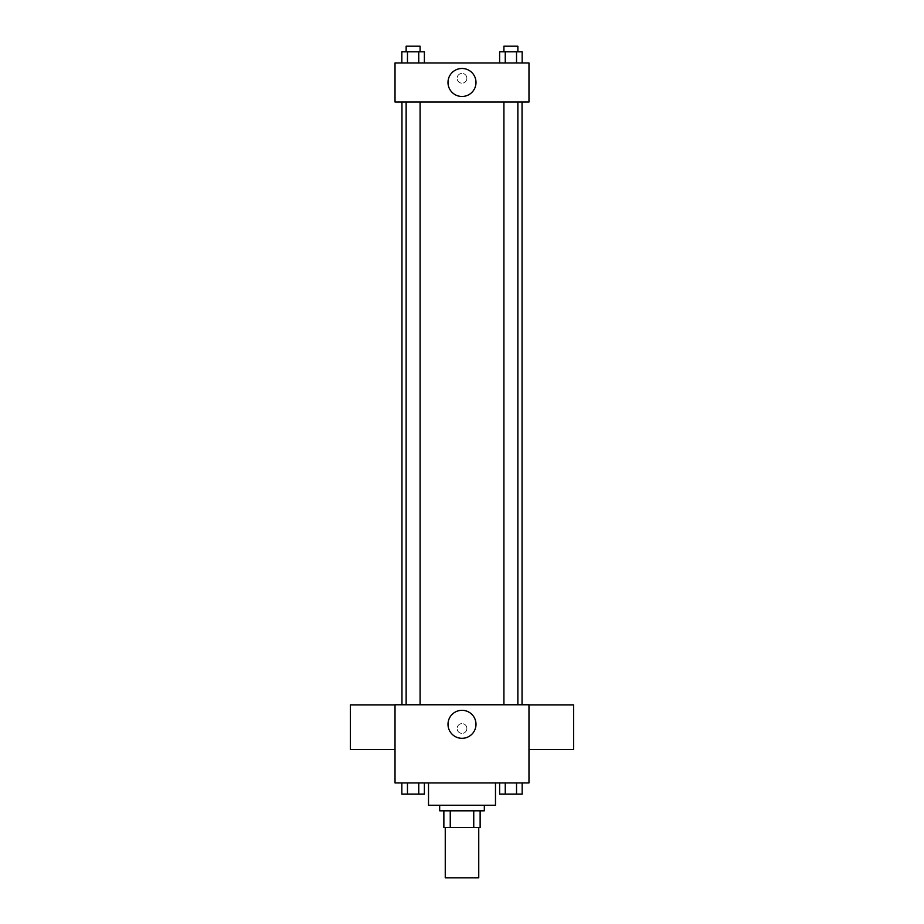 <?xml version="1.0" encoding="UTF-8"?>
<svg xmlns="http://www.w3.org/2000/svg" width="924" height="924" viewBox="0 0 924 924"><rect width="100%" height="100%" fill="white"/><g stroke="black" fill="none" stroke-linecap="round" stroke-linejoin="round"><path stroke-width="0.69" stroke-dasharray="4.62 3.46" d="M478.748 877.8L445.252 877.8M478.748 827.569L445.252 827.569L478.748 827.569M450.254 827.569L443.867 827.569L443.867 810.822L450.254 810.822L450.254 827.569L480.133 827.569M473.746 810.822L450.254 810.822L473.746 810.822L473.746 827.569M450.254 810.822L443.867 810.822M439.674 810.822L484.326 810.822M462 805.243L439.674 805.243L462 805.243M495.483 805.243L428.517 805.243M495.483 782.917L428.517 782.917L495.483 782.917M401.836 782.917L401.836 794.086L407.472 794.086L401.836 794.086L407.472 794.086L407.472 782.917L418.745 782.917L401.836 782.917L424.382 782.917L407.472 782.917L407.472 794.086L424.382 794.086L418.745 794.086L424.382 794.086L424.382 782.917L418.745 782.917L424.382 782.917L418.745 782.917L418.745 794.086L407.472 794.086L418.745 794.086L418.745 782.917L424.382 782.917L407.472 782.917L424.382 782.917M395.022 782.917L528.978 782.917L528.978 704.781L395.022 704.781L395.022 782.917M499.618 782.917L499.618 794.086L505.255 794.086L499.618 794.086L505.255 794.086L505.255 782.917L516.528 782.917L499.618 782.917L522.164 782.917L505.255 782.917L505.255 794.086L522.164 794.086L516.528 794.086L522.164 794.086L522.164 782.917L516.528 782.917L522.164 782.917L516.528 782.917L516.528 794.086L505.255 794.086L516.528 794.086L516.528 782.917L522.164 782.917L505.255 782.917L522.164 782.917M466.886 728.505A4.886 4.886 0 0 0 459.563 724.266A4.886 4.886 0 0 0 459.563 732.732A4.886 4.886 0 0 0 466.886 728.505A4.886 4.886 0 0 0 459.563 724.266A4.886 4.886 0 0 0 459.563 732.732A4.886 4.886 0 0 0 466.886 728.505M522.048 704.781L401.952 704.781L522.048 704.781M420.085 704.781L406.133 704.781L420.085 704.781L406.133 704.781L420.085 704.781L420.085 102.01L406.133 102.01L420.085 102.01M517.867 704.781L503.915 704.781L517.867 704.781L503.915 704.781L517.867 704.781L517.867 102.01L503.915 102.01L517.867 102.01M395.022 749.526L395.022 704.873L395.022 749.526M528.978 704.873L528.978 749.526L528.978 704.873M573.619 704.873L573.619 749.526M350.381 749.526L350.381 704.873M475.999 724.312A13.999 13.999 0 0 1 455.001 736.44A13.999 13.999 0 0 1 455.001 712.196A13.999 13.999 0 0 1 475.999 724.312M522.048 102.01L401.952 102.01L522.048 102.01M395.022 102.01L528.978 102.01L528.978 62.947L395.022 62.947L395.022 102.01M466.886 78.297A4.886 4.886 0 0 0 459.563 74.07A4.886 4.886 0 0 0 459.563 82.525A4.886 4.886 0 0 0 466.886 78.297A4.886 4.886 0 0 0 459.563 74.07A4.886 4.886 0 0 0 459.563 82.525A4.886 4.886 0 0 0 466.886 78.297M401.836 62.947L401.836 51.779L407.472 51.779L407.472 62.947L401.836 62.947L424.382 62.947L401.836 62.947L424.382 62.947L401.836 62.947L424.382 62.947L401.836 62.947L407.472 62.947L407.472 51.779L424.382 51.779L418.745 51.779L418.745 62.947L418.745 51.779L401.836 51.779L424.382 51.779L424.382 62.947M499.618 62.947L499.618 51.779L505.255 51.779L505.255 62.947L499.618 62.947L522.164 62.947L499.618 62.947L522.164 62.947L499.618 62.947L522.164 62.947L499.618 62.947L505.255 62.947L505.255 51.779L522.164 51.779L516.528 51.779L516.528 62.947L516.528 51.779L499.618 51.779L522.164 51.779L522.164 62.947M395.022 83.183L395.033 73.412L395.022 83.183M528.978 73.412L528.967 83.183L528.978 73.412M475.999 82.479A13.999 13.999 0 0 1 455.001 94.606A13.999 13.999 0 0 1 455.001 70.351A13.999 13.999 0 0 1 475.999 82.479M517.867 51.779L503.915 51.779L517.867 51.779L503.915 51.779L517.867 51.779L517.867 46.2L503.915 46.2L517.867 46.2L503.915 46.2L503.915 51.779M420.085 51.779L406.133 51.779L420.085 51.779L406.133 51.779L420.085 51.779L420.085 46.2L406.133 46.2L420.085 46.2L406.133 46.2L406.133 51.779M516.528 51.779L516.528 62.947M505.255 51.779L505.255 62.947M418.745 51.779L418.745 62.947M407.472 51.779L407.472 62.947M517.867 794.086L503.915 794.086M420.085 794.086L406.133 794.086M516.528 782.917L516.528 794.086M505.255 782.917L505.255 794.086M418.745 782.917L418.745 794.086M407.472 782.917L407.472 794.086M406.133 102.01L406.133 704.781M503.915 102.01L503.915 704.781"/><path stroke-width="1.39" d="M445.252 827.569L445.252 877.8L478.748 877.8L478.748 827.569M473.746 810.822L473.746 827.569L443.867 827.569L443.867 810.822M473.746 827.569L480.133 827.569L480.133 810.822L480.133 827.569M484.326 805.243L484.326 810.822L439.674 810.822L439.674 805.243M450.254 810.822L450.254 827.569M428.517 782.917L428.517 805.243L495.483 805.243L495.483 782.917M528.978 782.917L395.022 782.917L395.022 704.781L528.978 704.781L528.978 782.917M475.999 724.312A13.999 13.999 0 0 1 455.001 736.44A13.999 13.999 0 0 1 455.001 712.196A13.999 13.999 0 0 1 475.999 724.312M528.978 749.526L573.619 749.526L573.619 704.873L528.978 704.873M395.022 704.873L350.381 704.873L350.381 749.526L395.022 749.526M522.048 102.01L522.048 704.781M503.915 704.781L503.915 102.01M420.085 102.01L420.085 704.781M528.978 102.01L395.022 102.01L395.022 62.947L528.978 62.947L528.978 102.01M475.999 82.479A13.999 13.999 0 0 1 455.001 94.606A13.999 13.999 0 0 1 455.001 70.351A13.999 13.999 0 0 1 475.999 82.479M522.164 62.947L522.164 51.779L499.618 51.779L499.618 62.947M516.528 51.779L516.528 62.947M505.255 51.779L505.255 62.947M503.915 51.779L503.915 46.2L517.867 46.2L517.867 51.779M424.382 62.947L424.382 51.779L401.836 51.779L401.836 62.947M418.745 51.779L418.745 62.947M407.472 51.779L407.472 62.947M406.133 51.779L406.133 46.2L420.085 46.2L420.085 51.779M522.164 782.917L522.164 794.086L499.618 794.086L499.618 782.917M516.528 782.917L516.528 794.086M505.255 782.917L505.255 794.086M517.867 794.086L503.915 794.086M424.382 782.917L424.382 794.086L401.836 794.086L401.836 782.917M418.745 782.917L418.745 794.086M407.472 782.917L407.472 794.086M420.085 794.086L406.133 794.086M401.952 102.01L401.952 704.781M517.867 704.781L517.867 102.01M406.133 102.01L406.133 704.781"/></g></svg>
